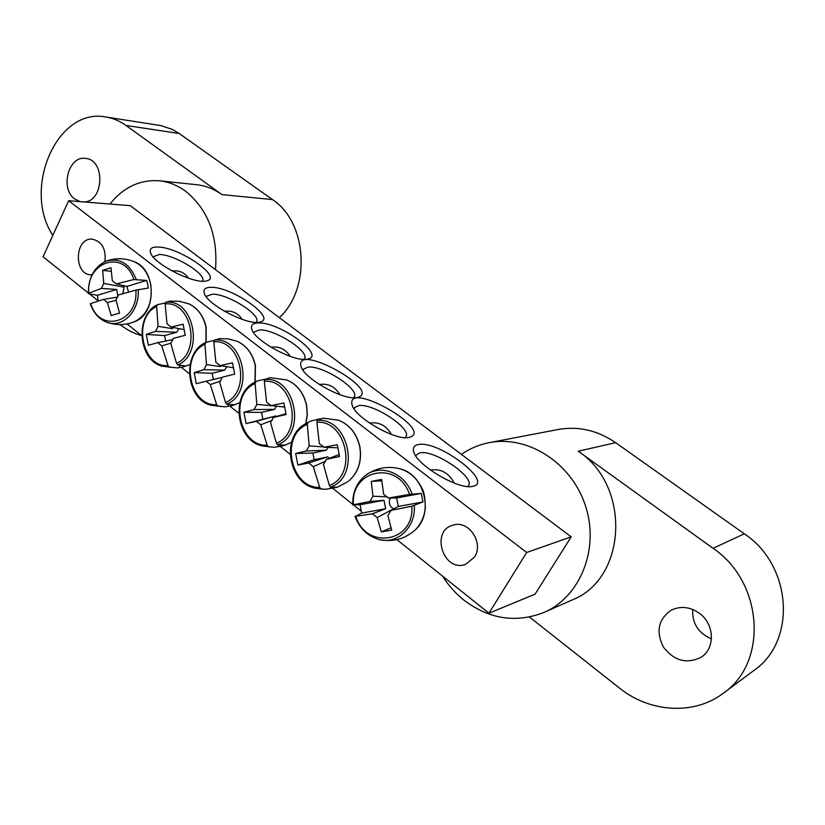 <?xml version="1.0" encoding="UTF-8"?>
<svg xmlns="http://www.w3.org/2000/svg" width="825" height="825" viewBox="0 0 825 825"><rect width="100%" height="100%" fill="white"/><g stroke="black" fill="none" stroke-linecap="round" stroke-linejoin="round"><path stroke-width="1.24" d="M354.111 408.901L354.575 407.643L358.638 405.601C373.055 402.92 412.438 428.866 405.848 436.868L405.178 437.632M408.777 437.467L409.19 437.394C435.847 430.619 345.799 379.366 352.069 404.827C354.472 417.295 395.278 440.828 408.777 437.467M68.65 200.712L526.68 552.472L571.199 536.838L130.257 205.662L68.65 200.712L43.065 256.792L88.358 292.999M356.338 397.65L357.565 397.454C383.151 390.679 294.742 341.932 300.991 366.248C303.363 377.994 342.447 400.197 356.338 397.65M257.957 322.967C252.77 323.183 250.697 325.205 251.749 329.031C254.224 340.859 295.732 363.041 307.859 359.03C326.422 355.575 278.747 321.451 257.957 322.967M157.926 247.026C151.831 246.84 149.335 248.686 150.449 252.543C152.996 263.752 195.288 284.986 206.683 280.84C223.379 277.478 179.345 247.17 157.926 247.026M418.162 444.593C414.15 445.366 412.634 447.635 413.603 451.419C416.027 464.784 458.648 490.153 472.467 486.368C495.082 482.893 438.292 439.746 418.162 444.593M211.004 287.317C205.435 287.358 203.187 289.286 204.26 293.102C206.755 304.549 248.273 326.081 259.958 322.028C277.499 318.625 231.949 286.615 211.004 287.317M571.199 536.838L535.064 594.165L488.957 613.202L396.897 539.622M361.123 511.026L353.605 505.013M352.718 504.312L332.599 488.225M290.153 454.297L280.242 446.377M238.776 413.232L229.876 406.117M189.327 373.704L181.387 367.362M141.714 335.651L127.06 323.936M98.309 300.95L89.657 294.04M303.074 370.25L303.497 369.146L308.065 367.094C322.761 365.166 360.339 389.513 354.162 397.093L353.616 397.733M206.456 296.99L206.776 296.185L212.334 294.195C227.442 293.556 261.876 315.16 256.431 321.956L256.132 322.369M92.029 274.818L91.431 274.828C73.528 275.313 74.291 237.507 92.194 239.157C101.939 241.385 106.188 248.882 104.94 261.628M474.509 557.102L465.64 564.352C443.345 572.808 430.031 530.722 453.121 525.112C468.548 519.729 484.162 542.85 474.509 557.102M253.894 332.97L254.255 332.011L259.328 329.979C274.261 328.732 310.19 351.636 304.384 358.813L303.971 359.339M415.882 456.05L416.367 454.864L419.832 452.894C433.826 449.213 475.54 477.273 468.445 485.791L467.796 486.523M153.058 256.802L159.349 254.492C174.622 254.482 207.467 274.735 202.393 281.119L202.352 281.191M488.957 613.202L526.68 552.472M98.33 301.043L97.371 295.298L88.636 293.752L88.77 293.236C85.883 261.401 124.369 248.923 133.867 279.562L146.747 280.438L147.665 284.202L148.211 288.069L135.877 290.101C138.466 322.905 99.505 333.713 90.719 303.559L90.317 303.765M135.877 290.101L118.357 294.968L115.964 299.97L119.563 313.098L111.21 315.521L107.363 302.517L103.465 299.413L90.719 303.559M103.465 299.413L117.686 297.082M88.77 293.236L101.382 288.399L103.744 283.418L102.661 270.373L110.973 267.785L112.334 280.789L116.253 283.882L133.867 279.562M117.872 296.618L116.717 289.472L97.371 295.298M116.717 289.472L101.382 288.399M171.682 270.775L176.045 270.878C181.046 271.116 185.233 273.57 188.595 278.252M116.253 283.882L126.895 286.409L128.576 292.091M103.744 283.418L124.07 287.172L122.812 293.7M116.047 300.31L107.363 302.517M123.781 285.677L124.07 287.172M102.661 270.373L111.251 271.312M146.747 280.438L126.895 286.409M361.69 513.067L360.04 504.735L353.44 504.776C350.233 469.549 398.042 459.711 409.489 494.392L421.286 493.422L422.998 501.961L411.85 506.189C414.635 542.561 366.176 550.316 355.719 516.316L361.69 513.067L385.667 508.726L383.996 500.311L369.971 501.456L372.962 496.227L371.291 481.398L381.624 479.407L383.635 494.227L388.462 498.032L409.489 494.392M388.462 498.032L396.619 497.97L398.31 506.437L422.998 501.961M421.286 493.422L396.619 497.97M353.44 504.776L369.971 501.456M411.85 506.189L390.937 510.438L387.905 515.687L391.71 530.093L381.315 531.888L377.2 517.595L372.405 513.779L355.719 516.316M398.31 506.437L390.937 510.438M430.433 470.085L431.001 469.972C441.066 468.59 448.821 472.962 454.255 483.099M390.338 498.011C388.297 502.58 389.359 506.179 393.525 508.819L377.2 517.595M372.405 513.779L385.667 508.726M372.962 496.227L387.42 496.825M381.315 531.888L391.04 527.783M371.291 481.398L381.779 480.831M383.996 500.311L360.04 504.735M219.068 338.704L214.345 340.147L213.788 341.849C241.385 338.9 251.697 391.803 225.514 402.517L226.72 404.147L234.702 404.797L231.516 405.797L224.967 406.818L218.078 406.199L216.624 404.642C189.368 406.56 179.592 355.482 204.971 344.2L206.126 342.262L214.057 340.436M216.624 404.642L210.334 384.594L206.106 381.222L196.309 383.697L194.174 372.591L203.888 369.713L206.477 364.629L204.971 344.2M206.477 364.629L220.553 366.558L221.368 365.784M220.378 365.619L220.553 366.558M213.788 341.849L215.841 362.227L220.1 365.578L232.506 362.814L234.692 374.096L222.338 377.169L219.708 382.264L225.514 402.517M270.94 347.181L274.209 347.016C280.789 346.912 286.12 350.027 290.214 356.369M220.688 381.006L210.334 384.594M206.106 381.222L222.286 377.396M220.1 365.578L233.403 367.764M226.772 366.671L224.658 370.105L203.888 369.713M194.174 372.591L212.159 373.271L213.366 379.51M224.658 370.105L212.159 373.271M227.896 404.539L228.247 406.323M169.909 301.166L165.743 302.311L165.144 303.94C191.668 300.609 201.671 352.419 176.529 363.371L177.757 365.001L186.027 365.98L182.964 367.012L177.612 367.898L169.455 367.166L167.991 365.599C141.787 367.919 132.299 317.862 156.667 306.384L157.503 304.683L165.237 303.002M167.991 365.599L161.762 345.881L157.699 342.643L148.356 345.283L146.283 334.403L155.543 331.361L158.029 326.329L156.667 306.384M158.029 326.329L172.353 328.618L173.549 327.535M172.085 327.236L172.353 328.618M165.144 303.94L167.011 323.812L171.115 327.04L183.109 324.194L185.233 335.249L173.291 338.394L170.775 343.448L176.529 363.371M224.307 311.19L228.03 311.138C233.784 311.221 238.528 313.985 242.261 319.43M171.074 343.076L161.762 345.881M157.699 342.643L172.951 339.58M171.115 327.04L184.088 329.66M178.984 328.628L176.612 332.289L155.543 331.361M146.283 334.403L164.598 335.589L165.639 341.045M176.612 332.289L164.598 335.589M179.427 365.568L179.819 367.589M270.053 377.675L264.846 379.469L264.33 381.253C293.071 378.706 303.703 432.743 276.406 443.2L277.592 444.819L285.275 445.108L281.954 446.077L274.24 447.253L268.589 446.768L267.156 445.211C238.776 446.686 228.721 394.546 255.142 383.491L255.915 381.655L257.503 380.882L264.918 379.304M267.156 445.211L260.793 424.813L256.4 421.317L246.118 423.596L243.922 412.263L254.121 409.561L256.833 404.425L255.142 383.491M256.833 404.425L270.982 405.601M270.425 404.91L270.621 405.962M264.33 381.253L266.578 402.136L271.002 405.622L283.852 402.961L286.1 414.48L273.312 417.46L270.569 422.606L276.406 443.2M319.347 384.481L321.946 384.244C329.453 383.873 335.445 387.348 339.921 394.68M256.4 421.317L275.839 415.944L276.344 416.532M285.924 413.645L273.312 417.46M272.24 420.255L260.793 424.813M271.002 405.622L284.584 407.055M276.344 406.271L274.56 409.375L254.121 409.561M246.118 423.596L275.839 415.944M243.922 412.263L261.546 412.387L262.814 418.914M274.56 409.375L261.546 412.387M278.252 445.036L278.541 446.562M336.579 487.42L325.555 489.308L321.121 488.947L319.698 487.389C290.132 488.39 279.768 435.146 307.312 424.339L308.045 422.421L310.881 421.008L320.141 418.811M338.456 420.183C349.614 424.638 356.74 433.476 359.855 446.686C362.103 461.031 358.39 472.457 348.738 480.965C358.328 472.467 362 461.041 359.741 446.696C356.637 433.476 349.542 424.638 338.456 420.183L322.977 418.151L317.357 420.348L316.882 422.214C346.851 420.111 357.813 475.344 329.35 485.512L330.495 487.121L337.343 487.204L347.727 481.748M319.698 487.389L313.273 466.641L308.705 463L297.897 465.063L295.628 453.492L306.343 450.986L309.179 445.809L307.312 424.339M309.179 445.809L322.668 446.913L323.214 446.397M317.305 419.688L317.429 420.296M322.41 445.603L322.668 446.913M316.882 422.214L319.347 443.644L323.957 447.274L337.25 444.716L339.58 456.483L326.329 459.37L323.462 464.558L329.35 485.512M369.621 423.142L371.291 422.905C379.851 422.153 386.574 425.999 391.483 434.455M308.705 463L327.721 456.895L329.123 458.246M339.157 454.534L326.329 459.37M325.71 461.175L313.273 466.641M323.957 447.274L337.807 447.789M327.783 447.542L326.401 450.182L306.343 450.986M297.897 465.063L314.16 459.7L327.721 456.895M295.628 453.492L312.85 453.018L314.16 459.7M326.401 450.182L312.85 453.018M330.588 487.152L330.825 488.379M84.047 201.95C104.012 201.764 105.538 159.607 85.552 158.431C68.423 155.409 59.751 188.791 74.838 199.062L80.2 201.64M279.345 317.646C311.252 288.657 307.436 222.234 272.456 199.568L221.966 194.607C214.077 188.987 205.642 185.687 196.649 184.718L159.514 180.809C140.095 179.407 123.575 187.151 109.921 204.033M215.5 269.692C218.027 235.568 207.972 209.344 185.326 191.008C177.282 185.202 168.671 181.799 159.514 180.809M120.233 324.586C126.761 329.876 133.856 333.517 141.529 335.507M221.966 194.607L125.977 125.462C119.656 120.945 112.912 118.119 105.744 116.995C56.873 107.198 21.997 188.987 52.831 235.383M272.456 199.568L179.2 133.506L172.466 129.494L160.968 125.617L105.744 116.995M699.26 613.161C689.834 606.726 680.46 605.746 671.127 610.232C658.309 619.307 655.731 631.568 663.382 647.037C674.035 660.825 686.544 664.269 700.899 657.36C715.523 648.646 714.625 623.844 699.26 613.161M711.459 638.932C698.28 633.136 692.031 623.318 692.711 609.469M442.53 576.097C448.305 585.286 455.338 593.227 463.629 599.909C489.091 619.245 515.955 623.391 544.232 612.336L571.735 600.136C626.917 579.109 631.445 486.1 578.253 451.213L713.058 548.316C763.022 581.728 768.642 662.372 723.278 693.268C693.98 715.584 649.595 712.47 619.441 688.04L529.516 617.059M544.232 612.336C580.604 596.64 599.775 548.285 585.337 505.436C571.292 462.464 527.474 434.961 489.204 442.664L558.298 429.474C578.377 425.927 597.496 430.33 615.646 442.674L578.253 451.213M489.204 442.664C479.088 444.634 469.817 448.542 461.412 454.389M723.278 693.268L753.906 670.457C797.125 640.973 791.856 565.094 744.315 533.816L615.646 442.674M133.908 261.587L134.65 261.907C142.972 265.959 148.335 273.477 150.738 284.47C152.862 302.115 147.572 314.48 134.857 321.575L134.124 321.874M136.238 279.335C129.628 263.495 119.573 257.441 106.054 261.174C94.236 266.815 88.347 277.602 88.388 293.545M90.317 303.796C93.524 312.85 98.866 318.945 106.343 322.08C122.028 329.031 139.982 311.097 138.188 289.575M399.754 468.724L401.167 469.136C424.473 475.324 433.744 513.202 415.779 529.403L414.717 530.403M354.998 516.326C359.69 528.557 367.733 536.291 379.129 539.529C397.475 544.686 415.975 527.165 414.305 505.519M412.005 494.051C404.838 472.106 378.757 463.042 364.021 476.675C356.173 483.801 352.409 493.226 352.749 504.952M219.099 338.673L228.123 338.869L236.847 341.168C246.417 345.458 252.553 353.605 255.265 365.599L254.987 382.099M226.72 404.147C254.843 393.185 243.787 336.487 214.345 340.147M205.776 342.437L205.281 342.684C182.212 353.121 185.594 398.052 209.952 404.962L218.078 406.199M187.863 303.466L188.708 303.806C197.66 307.993 203.414 315.831 205.972 327.339L205.982 342.334M177.757 365.001C204.765 353.781 194.03 298.258 165.743 302.311M157.431 304.724C135.156 314.81 137.785 358.782 161.03 365.857L169.455 367.166M270.074 377.654L286.739 379.933C297.01 384.316 303.6 392.793 306.488 405.353L307.209 414.542L305.807 423.503M277.592 444.819C306.9 434.146 295.505 376.231 264.846 379.469M255.915 381.655L253.553 382.913C230.897 394.958 236.074 439.158 260.917 445.624L268.589 446.768M330.495 487.121C361.061 476.767 349.305 417.574 317.357 420.348M308.045 422.421L303.487 424.988C281.562 438.797 288.781 482.037 314.077 487.936L321.121 488.947M179.2 133.506L125.977 125.462M744.315 533.816L713.058 548.316M352.43 405.838L352.069 404.827M301.352 367.238L300.991 366.248M204.621 294.02L204.26 293.102M252.11 329.99L251.749 329.031M413.964 452.471L413.603 451.419M150.82 253.44L150.449 252.543M106.827 260.886C116.191 257.751 125.462 258.091 134.65 261.907C156.678 270.064 156.781 313.665 134.857 321.575C125.524 325.39 116.016 325.566 106.343 322.08M365.155 475.757C376.076 467.692 388.08 465.486 401.167 469.136C410.046 472.189 416.842 478.335 421.544 487.575C424.091 491.226 425.329 498.31 425.267 508.839C424.112 516.986 420.946 523.844 415.779 529.403C405.281 539.003 393.061 542.376 379.129 539.529M255.142 382.016L255.43 365.64C252.708 353.626 246.51 345.469 236.847 341.168M232.351 405.58L239.807 402.672M210.932 405.271L224.864 406.849M206.167 342.251L206.157 327.391C203.579 315.872 197.763 308.014 188.708 303.806L179.51 301.29L169.971 301.125M182.315 367.177L190.039 364.557M161.896 366.156L177.509 367.929M305.92 423.442L307.333 414.511L306.622 405.364C303.724 392.803 297.093 384.326 286.739 379.933M284.584 445.356L291.627 442.2M257.513 380.872L254.543 382.346M262.01 445.943L274.147 447.294M310.839 420.998L304.549 424.277M315.315 488.256L325.493 489.349"/></g></svg>
